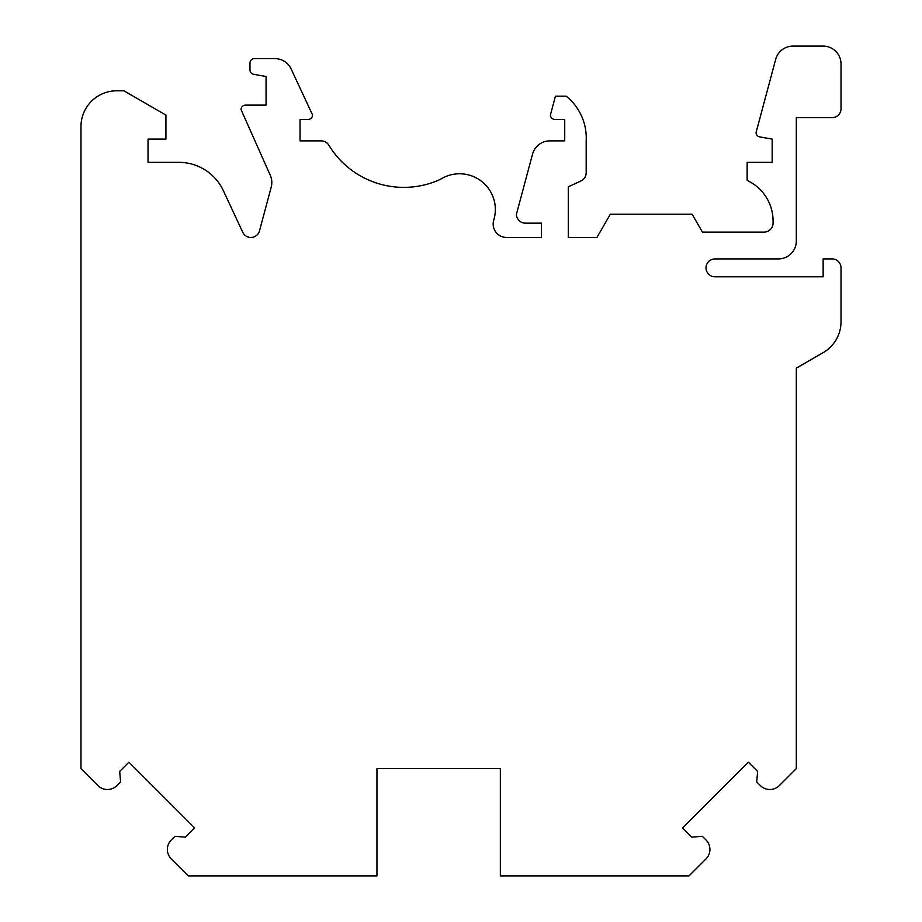 <?xml version="1.0" encoding="UTF-8"?>
<svg xmlns="http://www.w3.org/2000/svg" width="922" height="922" viewBox="0 0 922 922"><rect width="100%" height="100%" fill="white"/><g stroke="black" fill="none" stroke-linecap="round" stroke-linejoin="round"><path stroke-width="1.38" d="M500.346 768.602L500.346 875.9L689.011 875.9L705.998 858.924A13.415 13.415 0 0 0 705.998 839.954L702.322 836.289L691.857 837.199L682.603 827.944L748.353 762.183L757.619 771.437L756.708 781.914L760.373 785.579A13.415 13.415 0 0 0 779.344 785.579L796.32 768.602L796.32 368.143L823.139 352.653A35.762 35.762 0 0 0 841.025 321.674L841.025 267.853A8.943 8.943 0 0 0 831.99 258.921L823.139 258.921L823.139 276.796L714.953 276.796A8.943 8.943 0 0 1 706.01 267.853A8.943 8.943 0 0 1 714.953 258.921L778.433 258.921A17.887 17.887 0 0 0 796.32 241.034L796.32 117.636L832.082 117.636A8.943 8.943 0 0 0 841.025 108.692L841.025 63.987A17.887 17.887 0 0 0 823.139 46.1L792.955 46.1A17.887 17.887 0 0 0 775.679 59.354L756.075 132.503A4.472 4.472 0 0 0 759.774 136.905L772.175 139.095L772.175 162.341L747.143 162.341L747.143 180.228L750.715 182.291A44.705 44.705 0 0 1 773.074 221.015L773.074 223.147A8.943 8.943 0 0 1 764.131 232.09L702.426 232.09L692.099 214.204L610.341 214.204L596.914 237.45L568.298 237.45L568.298 186.843L581.021 180.908A8.943 8.943 0 0 0 586.185 172.806L586.185 140.882A53.649 53.649 0 0 0 566.177 96.176L555.447 96.176L550.422 114.95A4.472 4.472 0 0 0 554.894 119.422L564.725 119.422L564.725 140.882L549.812 140.882A17.887 17.887 0 0 0 532.536 154.135L516.435 214.204A8.943 8.943 0 0 0 525.379 223.147L541.479 223.147L541.479 237.45L506.57 237.45A13.415 13.415 0 0 1 493.754 220.093A35.762 35.762 0 0 0 440.405 179.352A87.625 87.625 0 0 1 328.843 145.192A8.943 8.943 0 0 0 321.202 140.882L300.042 140.882L300.042 119.422L308.098 119.422A4.472 4.472 0 0 0 312.57 114.95L291.11 68.943A17.887 17.887 0 0 0 274.906 58.616L254.449 58.616A4.472 4.472 0 0 0 249.977 63.088L249.977 69.911A4.472 4.472 0 0 0 253.665 74.313L266.066 76.503L266.066 105.12L245.506 105.12A4.472 4.472 0 0 0 241.034 109.591L270.273 175.261A17.887 17.887 0 0 1 271.206 187.154L259.508 230.823A8.943 8.943 0 0 1 242.763 232.286L223.389 190.739A49.177 49.177 0 0 0 178.81 162.341L148.039 162.341L148.039 139.095L165.925 139.095L165.925 115.077L123.894 90.805L116.737 90.805A35.762 35.762 0 0 0 80.975 126.579L80.975 768.602L97.951 785.579A13.415 13.415 0 0 0 116.921 785.579L120.586 781.914L119.676 771.437L128.93 762.183L194.692 827.944L185.437 837.199L174.961 836.289L171.296 839.954A13.415 13.415 0 0 0 171.296 858.924L188.272 875.9L376.948 875.9L376.948 768.602L500.346 768.602"/></g></svg>
